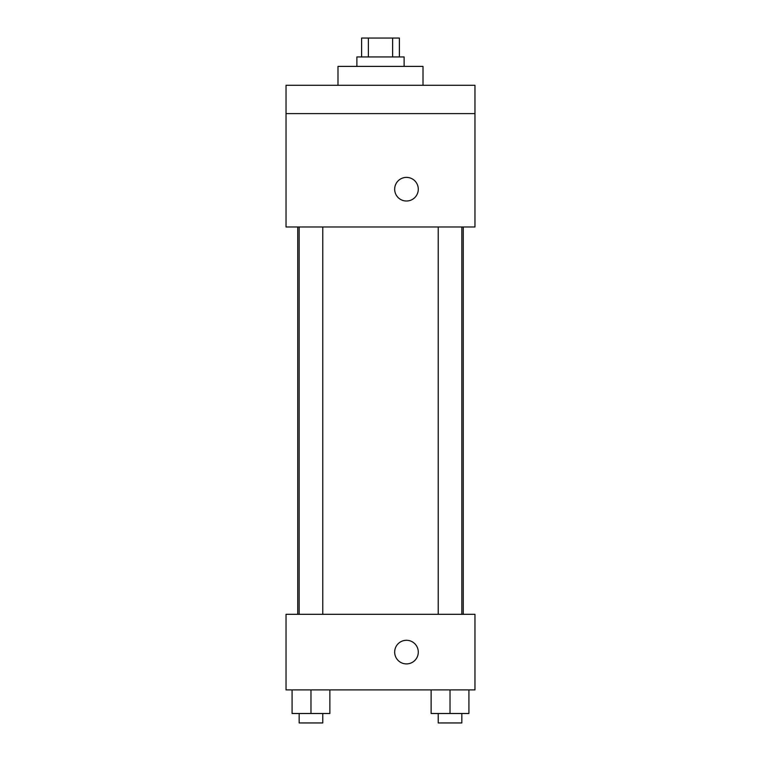 <?xml version="1.0" encoding="UTF-8"?>
<svg xmlns="http://www.w3.org/2000/svg" width="761" height="761" viewBox="0 0 761 761"><rect width="100%" height="100%" fill="white"/><g stroke="black" fill="none" stroke-linecap="round" stroke-linejoin="round"><path stroke-width="1.14" d="M368.381 56.942L368.381 38.05L361.608 38.05L361.608 56.942M368.381 38.05L399.392 38.05L399.392 56.942M392.619 56.942L392.619 38.05M356.88 66.388L356.88 56.942L404.12 56.942L404.12 66.388M423.011 85.289L423.011 66.388L337.989 66.388L337.989 85.289M286.031 85.289L474.969 85.289L474.969 113.627L286.031 113.627L286.031 85.289M474.969 113.627L474.969 226.987L286.031 226.987L286.031 113.627M406.479 201.009A11.805 11.805 0 0 1 396.253 183.296A11.805 11.805 0 0 1 416.705 183.296A11.805 11.805 0 0 1 406.479 201.009M286.031 614.308L474.969 614.308L474.969 689.885L286.031 689.885L286.031 614.308M406.479 663.906A11.805 11.805 0 0 1 396.253 646.194A11.805 11.805 0 0 1 416.705 646.194A11.805 11.805 0 0 1 406.479 663.906M431.135 689.885L431.135 713.504L468.919 713.504L468.919 689.885L468.919 713.504M450.027 713.504L450.027 689.885M461.841 713.504L461.841 722.95L438.222 722.95L438.222 713.504M292.081 689.885L292.081 713.504L329.865 713.504L329.865 689.885L329.865 713.504M310.973 713.504L310.973 689.885M322.778 713.504L322.778 722.95L299.159 722.95L299.159 713.504M463.259 614.308L463.259 226.987M297.741 614.308L297.741 226.987M438.222 226.987L438.222 614.308M461.841 226.987L461.841 614.308M322.778 614.308L322.778 226.987M299.159 614.308L299.159 226.987"/></g></svg>
